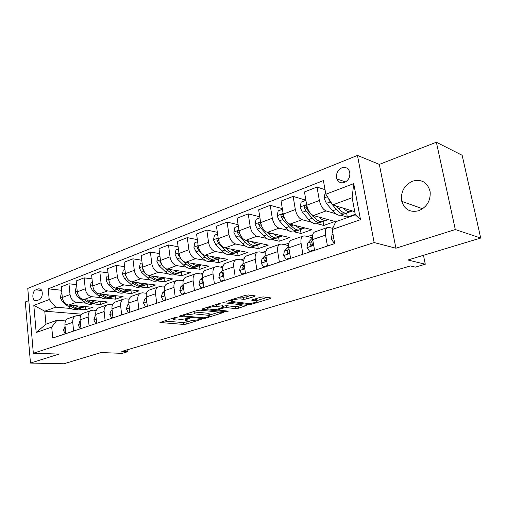 <?xml version="1.0" encoding="UTF-8"?>
<svg xmlns="http://www.w3.org/2000/svg" width="506" height="506" viewBox="0 0 506 506"><rect width="100%" height="100%" fill="white"/><g stroke="black" fill="none" stroke-linecap="round" stroke-linejoin="round"><path stroke-width="0.76" d="M177.195 317.161L175.266 317.395L159.909 322.505L183.691 324.435L186.303 324.118L201.407 319.318L188.858 321.101L185.626 320.659C185 320.273 185.569 319.786 187.34 319.21L189.364 318.23L176.885 320.096L173.514 319.634C172.875 319.235 173.431 318.748 175.184 318.166L177.132 317.559L177.195 317.161M412.605 181.148C404.085 185.291 400.467 192.021 401.77 201.356C404.547 209.592 410.208 212.716 418.734 210.73C426.817 207.169 430.631 200.888 430.176 191.888C427.722 182.451 421.865 178.871 412.605 181.148M341.79 167.84C337.394 170.275 335.756 173.963 336.87 178.903C338.394 182.331 340.936 183.514 344.51 182.457C348.824 180.168 350.525 176.569 349.602 171.66C348.109 167.986 345.503 166.708 341.79 167.84M254.518 296.459L255.182 295.865L248.452 294.954L245.536 295.295L226.669 301.228L226.055 301.791L249.053 304.511L251.811 304.182L270.406 298.521L271.089 297.939L263.405 296.908L260.558 297.243L252.475 299.735L251.817 300.305L256.65 301.026C258.851 301.823 250.831 303.897 247.459 303.404L231.659 301.437C229.389 300.608 237.535 298.489 241.027 299.014L243.544 299.324L246.403 298.983L254.518 296.459L254.404 295.732M28.81 300.589L25.3 301.955L30.474 363.074L63.895 363.77L100.991 352.581L122.199 353.333L127.936 351.645L121.826 351.411L410.36 265.947L415.401 267.117L425.287 264.208L423.459 255.309M455.311 229.547L436.362 142.23L379.336 164.393L395.92 248.212L455.311 229.547L480.7 238.041L407.912 260.002L425.287 264.208M395.92 248.212L374.149 242.564L33.326 353.251L27.767 288.42L357.457 155.424L374.149 242.564M30.474 363.074L59.101 354.08L33.326 353.251M200.022 310.159L197.213 310.494L180.01 315.902L179.478 316.376L179.908 316.471L203.058 318.527L205.714 318.211L223.323 312.537L200.022 310.159M202.811 308.736L220.812 303.069L223.677 302.733L246.669 305.403L238.351 308.274L235.619 308.603L226.555 307.623L223.785 307.952L218.744 309.508L218.156 310.02L218.516 310.102L228.231 311.133C228.149 311.481 227.377 311.671 225.916 311.709L202.628 309.337L202.236 309.248L202.811 308.736M436.362 142.23L462.155 155.285L480.7 238.041M36.767 300.653L39.253 299.697C42.681 298.648 43.421 290.299 40.208 288.939L38.292 288.863L35.818 289.849C32.39 290.95 31.72 299.318 34.958 300.596L36.767 300.653M81.763 314.188L44.762 311.19L45.932 324.194L56.9 320.317L51.726 327.097L52.732 338.046L334.719 243.588L332.189 229.515L335.712 221.723L355.332 214.784L352.132 197.726L332.67 204.911L354.744 211.672M51.726 327.097L36.185 332.505L33.82 305.396L49.196 299.546L55.666 307.161L71.03 308.496M61.618 290.28L48.215 288.837L49.196 299.546M48.215 288.837L323.397 180.579L325.851 194.234L353.719 183.627L360.519 219.661L332.189 229.515M379.336 164.393L357.457 155.424M127.936 351.645L127.714 349.665M78.177 309.115L85.634 309.767L92.649 307.281L68.721 305.112C65.211 304.372 63.073 301.823 62.308 297.477L61.277 286.769L68.968 283.771L70.03 294.562C70.808 298.945 72.959 301.519 76.463 302.278L85.837 303.17M55.666 307.161L44.762 311.19L33.82 305.396M333.005 227.719L331.791 228.143M312.702 234.809L307.623 236.58M288.894 243.127L284.454 244.676M266.061 251.096L262.216 252.443M244.151 258.749L240.856 259.901M223.108 266.099L220.325 267.073M202.881 273.164L200.572 273.967M183.425 279.957L181.559 280.609M164.697 286.497L163.236 287.01M146.651 292.803L145.576 293.176M129.258 298.875L128.537 299.128M112.477 304.738L112.092 304.871M340.721 215.183L347.331 217.112L355.244 214.316M325.035 189.693L317.003 187.056L319.381 200.471C320.665 205.98 322.904 209.459 326.104 210.907L335.592 213.677M317.003 187.056L304.454 191.951L306.756 205.24C308.009 210.692 310.248 214.12 313.48 215.531L334.934 221.501L323.726 225.474L323.024 221.533M305.883 200.212L293.113 196.372L295.346 209.541C296.573 214.942 298.812 218.333 302.069 219.705L311.57 222.235M316.99 223.677L323.726 225.474M293.113 196.372L281.083 201.065L283.24 214.108C284.442 219.459 286.681 222.798 289.963 224.133L311.822 229.686L301.051 233.5L300.393 229.616M282.335 208.649L270.204 205.303L272.298 218.238C273.474 223.538 275.713 226.84 279.015 228.143L288.534 230.458M294.207 231.837L301.051 233.5M270.204 205.303L258.661 209.807L260.685 222.621C261.842 227.871 264.081 231.128 267.402 232.393L289.615 237.548L279.261 241.217L278.635 237.358M259.768 216.802L248.218 213.88L250.185 226.58C251.318 231.786 253.557 234.999 256.896 236.239L266.422 238.358M272.317 239.667L279.261 241.217M248.218 213.88L237.137 218.2L239.041 230.787C240.148 235.941 242.38 239.117 245.739 240.318L268.262 245.106L258.3 248.636L257.712 244.847M238.117 224.683L227.105 222.109L228.952 234.594C230.04 239.699 232.273 242.842 235.644 244.012L245.182 245.96M251.267 247.2L258.3 248.636M227.105 222.109L216.454 226.264L218.238 238.636C219.307 243.696 221.533 246.795 224.923 247.94L247.712 252.38L238.124 255.777L237.567 252.051M217.321 232.292L206.809 230.028L208.548 242.298C209.592 247.307 211.818 250.375 215.221 251.488L224.753 253.272M231.014 254.448L238.124 255.777M206.809 230.028L196.562 234.019L198.244 246.182C199.269 251.147 201.489 254.176 204.911 255.264L227.934 259.388L218.693 262.658L218.168 258.99M197.34 239.642L187.283 237.637L188.915 249.705C189.921 254.626 192.141 257.624 195.569 258.686L205.101 260.318M211.514 261.425L218.693 262.658M187.283 237.637L177.423 241.482L179.004 253.443C179.991 258.326 182.204 261.279 185.645 262.317L208.864 266.137L199.959 269.287L199.465 265.682M178.118 246.738L168.492 244.967L170.022 256.833C170.99 261.672 173.204 264.594 176.651 265.606L186.17 267.111M192.723 268.148L199.959 269.287M168.492 244.967L158.992 248.674L160.478 260.432C161.427 265.233 163.634 268.123 167.094 269.11L190.484 272.645L181.894 275.688L181.426 272.171M159.611 253.601L150.383 252.026L151.825 263.696C152.761 268.452 154.962 271.317 158.429 272.279L167.929 273.657M174.602 274.625L181.894 275.688M150.383 252.026L141.225 255.6L142.622 267.168C143.54 271.886 145.734 274.714 149.213 275.65L172.748 278.926L164.45 281.861L164.014 278.414M141.788 260.229L132.926 258.832L134.286 270.318C135.184 274.992 137.373 277.794 140.858 278.711L150.339 279.976M157.119 280.881L164.45 281.861M132.926 258.832L124.096 262.279L125.412 273.664C126.298 278.3 128.48 281.07 131.965 281.962L155.62 284.986L147.607 287.825L147.195 284.423M124.602 266.643L116.089 265.397L117.367 276.7C118.233 281.298 120.415 284.037 123.907 284.916L133.369 286.073M140.238 286.921L147.607 287.825M116.089 265.397L107.569 268.724L108.803 279.932C109.657 284.492 111.832 287.199 115.324 288.053L139.08 290.842L131.332 293.588L130.94 290.21M108.025 272.848L99.84 271.735L101.036 282.86C101.877 287.389 104.046 290.071 107.544 290.906L116.981 291.968M123.932 292.753L131.332 293.588M99.84 271.735L91.605 274.948L92.769 285.985C93.591 290.469 95.754 293.119 99.258 293.935L123.084 296.51L115.596 299.16L115.223 295.795M92.016 278.844L84.141 277.857L85.267 288.812C86.077 293.265 88.234 295.89 91.738 296.687L101.143 297.661M108.17 298.388L115.596 299.16M84.141 277.857L76.185 280.956L77.279 291.829C78.076 296.244 80.226 298.844 83.73 299.622L107.62 301.981L100.371 304.549L100.017 301.228M92.927 303.84L100.371 304.549M65.616 320.937L56.9 320.317M80.682 315.769L77.785 315.542L75.609 315.94C73.522 317.104 72.567 319.242 72.756 322.347L73.61 331.057M96.266 310.425L93.148 310.153L90.972 310.539C88.898 311.709 87.962 313.872 88.17 317.028L89.081 325.87M112.414 304.903L109.043 304.58L106.88 304.96C104.818 306.13 103.901 308.318 104.128 311.519L105.096 320.507M129.144 299.191L125.494 298.806L123.344 299.172C121.301 300.349 120.403 302.563 120.649 305.82L121.68 314.953M146.487 293.284L142.547 292.829L140.409 293.183C138.385 294.359 137.505 296.598 137.784 299.906L138.878 309.191M164.488 287.168L160.225 286.63L158.106 286.972C156.101 288.148 155.247 290.419 155.544 293.777L156.715 303.22M183.178 280.836L178.567 280.197L176.461 280.526C174.481 281.703 173.653 283.999 173.982 287.414L175.221 297.016M202.602 274.277L197.606 273.518L195.518 273.835C193.57 275.011 192.773 277.332 193.128 280.811L194.449 290.577M222.811 267.484L217.384 266.58L215.322 266.883C213.405 268.053 212.64 270.406 213.026 273.942L214.43 283.885M243.841 260.445L237.946 259.369L235.916 259.648C234.031 260.824 233.304 263.209 233.721 266.801L235.22 276.921M265.758 253.145L259.344 251.868L257.345 252.127C255.498 253.297 254.809 255.707 255.264 259.369L256.858 269.673M288.622 245.587L281.621 244.056L279.66 244.29C277.864 245.454 277.212 247.896 277.705 251.627L279.407 262.114M312.487 237.75L304.84 235.91L302.923 236.125C301.171 237.282 300.57 239.755 301.108 243.55L302.917 254.24M332.701 228.383L329.058 227.415L327.186 227.605C325.497 228.75 324.941 231.261 325.529 235.126L327.458 246.024M85.634 309.767L85.312 306.617M76.558 284.657L68.968 283.771M68.689 318.369L67.823 318.672C65.729 319.836 64.768 321.961 64.945 325.042L65.774 333.682M83.781 313.069L82.921 313.372C80.833 314.536 79.891 316.686 80.087 319.817L80.973 328.59M99.397 307.585L98.537 307.888C96.469 309.058 95.545 311.228 95.76 314.409L96.697 323.321M115.564 301.905L114.71 302.208C112.655 303.379 111.75 305.58 111.984 308.812L112.983 317.863M132.306 296.029L131.459 296.326C129.422 297.503 128.537 299.729 128.796 303.005L129.859 312.215M149.662 289.938L148.821 290.229C146.803 291.405 145.943 293.663 146.228 296.997L147.354 306.351M167.663 283.613L166.828 283.91C164.836 285.087 163.995 287.37 164.311 290.754L165.513 300.273M186.341 277.054L185.519 277.345C183.551 278.521 182.742 280.83 183.077 284.277L184.361 293.954M205.746 270.242L204.93 270.527C202.995 271.703 202.21 274.043 202.583 277.547L203.943 287.395M225.91 263.164L225.107 263.443C223.203 264.619 222.457 266.985 222.855 270.552L224.31 280.577M246.884 255.802L246.093 256.074C244.227 257.244 243.519 259.648 243.955 263.272L245.499 273.474M268.711 248.136L267.94 248.408C266.118 249.572 265.448 252.001 265.922 255.694L267.566 266.086M291.456 240.148L290.703 240.413C288.932 241.571 288.3 244.031 288.818 247.795L290.57 258.376M315.175 231.824L314.441 232.083C312.721 233.234 312.139 235.72 312.695 239.553L314.568 250.337M347.331 217.112L346.585 213.058M332.67 204.911L325.851 194.234M45.932 324.194L36.185 332.505M353.719 183.627L352.132 197.726M360.519 219.661L355.332 214.784M163.824 320.994L183.444 322.581L189.737 321.139M209.37 315.124L219.281 312.088M183.45 315.573L183.374 315.972L203.671 317.8L207.612 316.946C209.484 316.339 210.091 315.839 209.414 315.428L194.38 313.859L185.538 314.922L183.45 315.573L183.355 314.852M209.244 314.188L209.149 313.518L207.947 313.252L208.206 315.168M192.881 311.854L207.947 313.252M242.716 304.916L238.067 306.339L238.351 308.274M222.476 306.307L226.271 305.662L235.334 306.661L238.067 306.339M207.656 307.907L205.986 307.73M216.884 306.579C213.424 306.117 205.708 308.072 207.789 308.869L214.196 309.659L216.966 309.324L222.007 307.762L222.608 307.237L216.884 306.579L216.606 304.587L216.113 304.549M222.355 305.504L221.97 305.181L222.248 307.161M216.606 304.587L221.97 305.181M240.318 296.94L243.241 297.294L246.099 296.959L251.311 295.327M256.447 299.71L256.346 299.04L255.543 298.85L255.846 300.836M256.593 300.665L267.225 297.408M229.705 300.273L231.52 300.494M61.922 293.499L61.182 293.784L60.353 297.724L62.421 301.684L68.639 306.895C72.118 309.64 75.489 310.298 78.765 308.862L79.474 308.609M75.818 305.757C78.917 307.686 81.846 308.027 84.616 306.769L84.97 306.585M69.809 305.213L70.853 306.092C74.312 308.831 77.671 309.501 80.928 308.097M83.111 307.306L82.383 307.572C79.113 309.002 75.736 308.344 72.257 305.58L72.067 305.415M65.723 333.188L64.97 333.441L63.452 330.26L65.065 326.288M64.97 333.441L65.755 333.486M76.874 287.794L75.932 288.148L75.09 292.158L77.171 296.187L83.414 301.519C86.906 304.327 90.277 305.017 93.534 303.581L94.325 303.296M90.776 300.317C93.888 302.31 96.823 302.677 99.581 301.418L99.948 301.222M84.559 299.704L85.704 300.684C89.182 303.492 92.547 304.195 95.798 302.771M98.082 301.955L97.272 302.24C94.021 303.676 90.644 302.98 87.159 300.153L86.899 299.931M92.339 281.886L91.188 282.323L90.327 286.402L92.434 290.501L98.695 295.953C102.187 298.831 105.558 299.552 108.796 298.123L109.669 297.806M106.241 294.688C109.366 296.744 112.3 297.142 115.045 295.883L115.431 295.681M99.802 293.992L101.061 295.093C104.559 297.977 107.923 298.704 111.162 297.275L111.168 297.269M113.559 296.415L112.661 296.737C109.429 298.167 106.058 297.439 102.56 294.549L102.231 294.258M108.347 275.77L106.968 276.295L106.089 280.444L108.214 284.625L114.495 290.204C117.999 293.145 121.364 293.904 124.577 292.474L125.545 292.126M122.243 288.869C125.374 290.988 128.309 291.418 131.041 290.159L131.44 289.951M115.57 288.085L116.943 289.312C120.453 292.266 123.812 293.025 127.025 291.601L127.057 291.582M129.561 290.691L128.575 291.045C125.368 292.474 122.003 291.703 118.499 288.743L118.088 288.382M108.935 279.881L109.119 281.576M80.922 328.09L79.967 328.413L78.386 325.187L80.207 320.975M79.967 328.413L80.96 328.476M96.646 322.815L95.476 323.207L93.831 319.944L95.115 316.098L95.868 315.466M95.476 323.207L96.697 323.29M112.927 317.351L111.529 317.819L109.815 314.511L111.073 310.614L112.092 309.748M112.345 312.075L112.44 312.917M111.529 317.819L112.819 317.92M124.925 269.432L123.312 270.052L122.408 274.277L124.558 278.534L130.852 284.245C134.362 287.263 137.714 288.059 140.908 286.63L141.965 286.251M138.808 282.841C141.952 285.03 144.88 285.498 147.594 284.239L148.011 284.018M131.883 281.95L133.388 283.322C136.898 286.352 140.251 287.149 143.438 285.726L143.502 285.694M146.126 284.764L145.045 285.15C141.857 286.573 138.511 285.77 134.994 282.74L134.501 282.291M125.406 273.607L125.273 274.745L126.108 276.434M129.795 311.69L128.157 312.24L126.367 308.888L127.594 304.941L128.891 303.815M129.119 305.776L129.302 307.414M128.157 312.24L129.441 312.354M142.104 262.873L140.238 263.588L139.314 267.889L141.484 272.228L147.79 278.085C151.307 281.172 154.646 282.006 157.809 280.583L158.973 280.172M155.968 276.592C159.112 278.857 162.034 279.363 164.735 278.11L165.165 277.87M148.739 275.561L150.421 277.124C153.938 280.223 157.271 281.064 160.427 279.647L160.529 279.597M163.28 278.629L162.091 279.053C158.941 280.469 155.601 279.628 152.085 276.516L151.496 275.972M142.603 266.991L142.281 268.344L143.71 270.836M159.928 256.061L157.783 256.884L156.835 261.267L159.029 265.694L165.342 271.69C168.865 274.859 172.185 275.732 175.316 274.322L176.588 273.866M173.748 270.115C176.904 272.462 179.82 273.012 182.495 271.754L182.944 271.507M166.126 268.85L168.068 270.697C171.591 273.879 174.912 274.764 178.03 273.354L178.163 273.284M181.059 272.266L179.756 272.734C176.638 274.144 173.318 273.259 169.795 270.071L169.105 269.413M160.446 260.21L159.909 261.716L161.945 264.859M178.416 249.003L175.98 249.932L175.013 254.398L177.226 258.914L183.545 265.068C187.068 268.313 190.37 269.236 193.463 267.832L194.854 267.332M192.191 263.392C195.348 265.827 198.251 266.422 200.907 265.169L201.369 264.904M184.001 261.716L186.372 264.037C189.895 267.294 193.197 268.224 196.277 266.826L196.448 266.732M199.484 265.675L198.067 266.181C194.987 267.585 191.685 266.649 188.169 263.386L187.365 262.601M178.979 253.247L178.201 254.834L181.009 258.8M197.618 241.666L194.867 242.716L193.874 247.27L196.113 251.88L202.438 258.186C205.955 261.52 209.237 262.494 212.28 261.096L213.798 260.558M211.331 256.415C214.493 258.939 217.384 259.584 220.009 258.332L220.489 258.054M198.232 246.087L197.182 247.693L199.048 250.786L205.366 257.124C208.889 260.47 212.166 261.444 215.202 260.052L215.417 259.939M218.605 258.838L217.055 259.388C214.025 260.78 210.749 259.799 207.232 256.441L206.309 255.517M217.574 234.038L214.487 235.22L213.469 239.869L215.733 244.569L222.045 251.052C225.562 254.474 228.82 255.492 231.811 254.107L233.462 253.519M231.21 249.167C234.367 251.792 237.244 252.481 239.838 251.242L240.337 250.944M218.257 238.737C217.251 238.478 216.802 238.99 216.903 240.268L218.782 243.437L225.094 249.939C228.611 253.38 231.862 254.404 234.847 253.025L235.107 252.88M226.378 248.566L225.929 248.136M238.459 251.735L236.776 252.336C233.791 253.715 230.54 252.684 227.03 249.237L225.973 248.142M147.29 305.82L145.386 306.459L143.527 303.062L144.71 299.065L146.304 297.654M146.519 299.394L146.183 300.722L146.784 301.614M145.386 306.459L146.664 306.585M165.443 299.729L163.261 300.463L161.313 297.016L162.458 292.968L164.368 291.247M164.576 292.854L164.064 294.625L164.349 295.409L164.905 295.491M163.261 300.463L164.532 300.596M184.285 293.404L181.806 294.239L179.769 290.748L180.876 286.643L183.121 284.574M183.324 286.13L182.609 288.293L182.881 289.059L183.716 289.065M181.806 294.239L183.064 294.391M203.867 286.832L201.059 287.775L198.934 284.233L199.99 280.077L202.596 277.63M202.811 279.211L201.875 281.722L202.128 282.462L203.241 282.323M201.059 287.775L202.318 287.939M224.228 280.001L221.071 281.058L218.851 277.471L219.851 273.259L222.836 270.375M223.076 272.064L221.894 274.891L222.121 275.599L223.532 275.226M221.071 281.058L222.317 281.241M238.332 226.112L234.879 227.428L233.835 232.172L236.119 236.979L242.431 243.633C245.935 247.149 249.161 248.218 252.102 246.852L253.892 246.213M251.868 241.621C255.024 244.354 257.883 245.106 260.438 243.873L260.957 243.557M239.041 231.172C237.921 230.597 237.371 231.059 237.403 232.558L239.294 235.796L245.593 242.475C249.104 246.011 252.323 247.092 255.252 245.726L255.555 245.555M247.649 241.792L246.163 240.413M259.085 244.354L257.25 245.012C254.328 246.371 251.109 245.283 247.605 241.741L246.397 240.458M239.749 233.582L239.344 232.988L237.403 232.558M245.41 272.892L241.887 274.075L239.559 270.432L240.502 266.162L243.892 262.797M244.158 264.619L242.709 267.788L242.912 268.452L244.626 267.706M241.887 274.075L243.114 274.277M259.932 217.858L256.093 219.326L255.018 224.164L257.326 229.079L263.62 235.916C267.117 239.534 270.305 240.66 273.183 239.306L275.131 238.611M273.348 233.772C276.51 236.625 279.344 237.434 281.855 236.207L282.392 235.872M261.109 224.493L260.501 223.171C259.319 222.495 258.724 222.95 258.724 224.531L260.628 227.845L266.915 234.714C270.413 238.345 273.594 239.49 276.466 238.136L276.814 237.934M269.553 234.525L267.193 232.336M280.526 236.681L278.54 237.39C275.681 238.743 272.5 237.592 269.009 233.955L267.636 232.444M261.804 226.441L260.647 224.999L258.724 224.531M267.472 265.492L263.55 266.807L261.115 263.114L261.994 258.781L265.814 254.866M266.105 256.846L265.334 257.636L264.543 261.007C265.53 261.589 266.181 261.147 266.504 259.667L266.517 259.451M263.55 266.807L264.764 267.023M282.437 209.263L278.18 210.888L277.073 215.828L279.407 220.85L285.675 227.883C289.16 231.609 292.304 232.798 295.118 231.463L297.224 230.711M295.713 225.594C298.869 228.573 301.677 229.452 304.138 228.238L304.694 227.877M284.315 217.827L282.848 214.854C281.608 214.063 280.969 214.5 280.931 216.176L282.841 219.572L289.109 226.637C292.588 230.375 295.725 231.577 298.527 230.243L298.926 229.996M292.291 226.897L288.875 223.69M302.841 228.699L300.69 229.471C297.901 230.799 294.764 229.591 291.285 225.84L289.717 224.063M285.03 219.351L282.822 216.676L280.931 216.176M290.469 257.775L286.118 259.236L283.562 255.486L284.372 251.096L288.66 246.548M288.97 248.712L287.851 249.901L287.079 253.234C288.104 253.936 288.799 253.506 289.166 251.937L289.305 250.736M286.118 259.236L287.307 259.47M305.896 200.3L301.19 202.103L300.052 207.15L302.411 212.28L308.654 219.522C312.113 223.355 315.213 224.613 317.945 223.298L320.228 222.482M319.008 217.068C322.158 220.186 324.934 221.141 327.338 219.933L327.92 219.547M308.439 210.313L306.136 206.195C304.84 205.265 304.15 205.695 304.068 207.473L305.991 210.951L312.227 218.219C315.687 222.071 318.78 223.336 321.5 222.026L321.955 221.736M315.921 218.889L312.721 216.119L305.928 208.01L304.068 207.473M326.079 220.388L323.751 221.217C321.038 222.526 317.958 221.255 314.498 217.39L312.588 215.164M314.46 249.724L309.64 251.343L306.959 247.535L307.692 243.089L312.499 237.877M312.809 240.192L311.323 241.843L310.57 245.119C311.633 245.954 312.373 245.543 312.79 243.873L313.113 241.938M310.475 244.664L312.341 245.087L312.708 244.411M309.64 251.343L310.817 251.596M325.592 192.78L325.181 192.931L324.017 198.093L326.395 203.349L332.6 210.806C336.041 214.753 339.083 216.081 341.727 214.791L344.2 213.905M343.296 208.168C346.439 211.432 349.178 212.476 351.525 211.287L352.125 210.869M328.122 197.795L330.127 201.957L336.332 209.446C339.766 213.412 342.796 214.753 345.434 213.462L345.946 213.121M340.494 210.496L335.51 205.784M350.304 211.723L347.78 212.621C345.155 213.905 342.132 212.558 338.697 208.586L336.68 206.138M334.605 242.962L334.188 243.108L331.373 239.243L332.018 234.733L332.935 233.677M334.188 243.108L334.649 243.215M326.104 210.907L313.48 215.531M302.069 219.705L289.963 224.133M279.015 228.143L267.402 232.393M256.896 236.239L245.739 240.318M235.644 244.012L224.923 247.94M215.221 251.488L204.911 255.264M195.569 258.686L185.645 262.317M176.651 265.606L167.094 269.11M158.429 272.279L149.213 275.65M140.858 278.711L131.965 281.962M123.907 284.916L115.324 288.053M107.544 290.906L99.258 293.935M91.738 296.687L83.73 299.622M76.463 302.278L68.721 305.112M72.756 322.347L64.945 325.042M70.03 294.562L62.308 297.477M85.267 288.812L77.279 291.829M88.17 317.028L80.087 319.817M101.036 282.86L92.769 285.985M104.128 311.519L95.76 314.409M117.367 276.7L108.803 279.932M120.649 305.82L111.984 308.812M134.286 270.318L125.412 273.664M137.784 299.906L128.796 303.005M151.825 263.696L142.622 267.168M155.544 293.777L146.228 296.997M170.022 256.833L160.478 260.432M173.982 287.414L164.311 290.754M188.915 249.705L179.004 253.443M193.128 280.811L183.077 284.277M208.548 242.298L198.244 246.182M213.026 273.942L202.583 277.547M228.952 234.594L218.238 238.636M233.721 266.801L222.855 270.552M250.185 226.58L239.041 230.787M255.264 259.369L243.955 263.272M272.298 218.238L260.685 222.621M277.705 251.627L265.922 255.694M295.346 209.541L283.24 214.108M301.108 243.55L288.818 247.795M319.381 200.471L306.756 205.24M325.529 235.126L312.695 239.553M41.618 290.457L35.818 289.849M40.467 289.097L38.292 288.863M175.095 317.452L175.184 318.166M189.225 318.223L189.276 318.616M187.245 318.527L187.34 319.21M200.971 319.254L201.021 319.634M186.063 322.265L186.303 324.118M183.444 322.581L183.691 324.435M160.307 322.101L160.37 322.607M177.081 317.154L177.132 317.559M222.646 312.43L222.729 313.031M205.626 317.547L205.714 318.211M202.95 317.736L203.058 318.527M179.845 315.959L179.908 316.471M194.114 311.911L194.38 313.859M185.443 314.194L185.538 314.922M245.935 305.282L246.036 305.94M235.334 306.661L235.619 308.603M226.271 305.662L226.555 307.623M223.5 305.991L223.785 307.952M218.649 308.805L218.744 309.508M225.796 310.855L225.916 311.709M202.558 308.818L202.628 309.337M246.099 296.959L246.403 298.983M243.241 297.294L243.544 299.324M240.73 296.978L241.027 299.014M252.051 299.894L252.127 300.381M270.293 297.806L270.406 298.521M251.665 303.22L251.811 304.182M248.895 303.461L249.053 304.511M226.327 301.355L226.403 301.873M62.251 296.921L60.378 297.629M70.853 306.092L68.639 306.895M72.579 305.466L72.257 305.58M63.516 301.279L62.421 301.684M63.49 330.342L65.394 329.697M77.222 291.26L75.109 292.057M85.704 300.684L83.414 301.519M87.582 300.001L87.159 300.153M78.506 295.694L77.171 296.187M92.706 285.409L90.346 286.301M101.061 295.093L98.695 295.953M103.097 294.353L102.56 294.549M94.021 289.913L92.434 290.501M108.739 279.35L106.108 280.343M116.943 289.312L114.495 290.204M119.157 288.502L118.499 288.743M110.08 283.929L108.214 284.625M78.424 325.269L80.562 324.542M79.701 321.392L80.226 321.209M93.869 320.026L96.266 319.21M95.115 316.098L95.906 315.826M109.859 314.593L112.522 313.688M111.073 310.614L112.142 310.248M125.343 273.069L122.427 274.17M133.388 283.322L130.852 284.245M135.785 282.449L134.994 282.74M126.715 277.731L124.558 278.534M125.602 274.79L125.273 274.745M126.411 308.97L129.372 307.964M127.594 304.941L128.967 304.473M142.553 266.567L139.333 267.782M150.421 277.124L147.79 278.085M153.014 276.181L152.085 276.516M143.951 271.311L141.484 272.228M142.85 268.433L142.281 268.344M160.402 259.818L156.86 261.159M168.068 270.697L165.342 271.69M170.87 269.679L169.795 270.071M161.756 264.682L159.029 265.694M160.744 261.849L159.909 261.716M178.922 252.817L175.032 254.29M186.372 264.037L183.545 265.068M189.402 262.937L188.169 263.386M180.054 257.864L177.226 258.914M179.32 255.03L178.201 254.834M198.156 245.549L193.899 247.156M205.366 257.124L202.438 258.186M208.636 255.935L207.232 256.441M199.048 250.786L196.113 251.88M198.618 247.959L197.182 247.693M218.149 237.991L213.494 239.749M225.094 249.939L222.045 251.052M228.617 248.661L227.03 249.237M218.782 243.437L215.733 244.569M218.687 240.635L216.903 240.268M143.571 303.145L146.835 302.038M144.71 299.065L146.405 298.483M146.683 300.773L146.183 300.722M161.363 297.104L164.956 295.883M162.458 292.968L164.501 292.266M164.811 294.707L164.064 294.625M179.82 290.83L183.767 289.489M180.876 286.643L183.286 285.814M183.627 288.426L182.609 288.293M198.991 284.321L203.317 282.854M199.99 280.077L202.798 279.116M203.184 281.905L201.875 281.722M218.908 277.56L223.639 275.953M219.851 273.259L222.937 272.196M223.519 275.144L221.894 274.891M238.94 230.135L233.861 232.052M245.593 242.475L242.431 243.633M249.388 241.096L247.605 241.741M239.294 235.796L236.119 236.979M239.616 270.527L244.784 268.768M240.502 266.162L243.715 265.062M244.449 268.085L242.709 267.788M260.584 221.951L255.043 224.044M266.915 234.714L263.62 235.916M271.001 233.228L269.009 233.955M260.628 227.845L257.326 229.079M261.172 263.202L266.807 261.292M261.994 258.781L265.334 257.636M266.162 260.729L264.379 260.394M283.126 213.431L277.098 215.708M289.109 226.637L285.675 227.883M293.505 225.037L291.285 225.84M282.841 219.572L279.407 220.85M283.626 255.581L289.761 253.493M284.372 251.096L287.851 249.901M288.781 253.07L286.946 252.69M306.636 204.544L300.083 207.024M312.227 218.219L308.654 219.522M316.958 216.498L314.498 217.39M305.991 210.951L302.411 212.28M307.028 247.63L313.701 245.366M311.924 238.427L312.525 238.218M307.692 243.089L311.323 241.843M327.42 196.689L324.042 197.966M336.332 209.446L332.6 210.806M341.423 207.593L338.697 208.586M330.127 201.957L326.395 203.349M328.584 198.516L328.204 198.396M331.443 239.338L333.808 238.535M332.018 234.733L333.062 234.373M422.63 208.763L401.77 201.356M345.535 181.964L336.87 178.903M75.609 315.94L67.823 318.672M90.972 310.539L82.921 313.372M106.88 304.96L98.537 307.888M123.344 299.172L114.71 302.208M140.409 293.183L131.459 296.326M158.106 286.972L148.821 290.229M176.461 280.526L166.828 283.91M195.518 273.835L185.519 277.345M215.322 266.883L204.93 270.527M235.916 259.648L225.107 263.443M257.345 252.127L246.093 256.074M279.66 244.29L267.94 248.408M302.923 236.125L290.703 240.413M327.186 227.605L314.441 232.083M36.508 300.741L34.958 300.596M173.305 318.015L173.431 318.982M185.424 319.09L185.544 320.032M182.951 314.979L183.052 315.757M209.149 313.518L209.414 315.428M218.01 309.002L218.124 309.792M207.561 307.237L207.7 308.236M222.324 305.263L222.608 307.237M231.413 299.735L231.558 300.741M256.346 299.04L256.65 301.026M164.905 295.472L164.349 295.409M183.564 289.147L182.881 289.059M202.893 282.569L202.128 282.462M222.994 275.732L222.121 275.599M243.898 268.623L242.912 268.452M265.656 261.216L264.543 261.007M288.338 253.493L287.079 253.234M311.981 245.442L310.57 245.119"/></g></svg>
